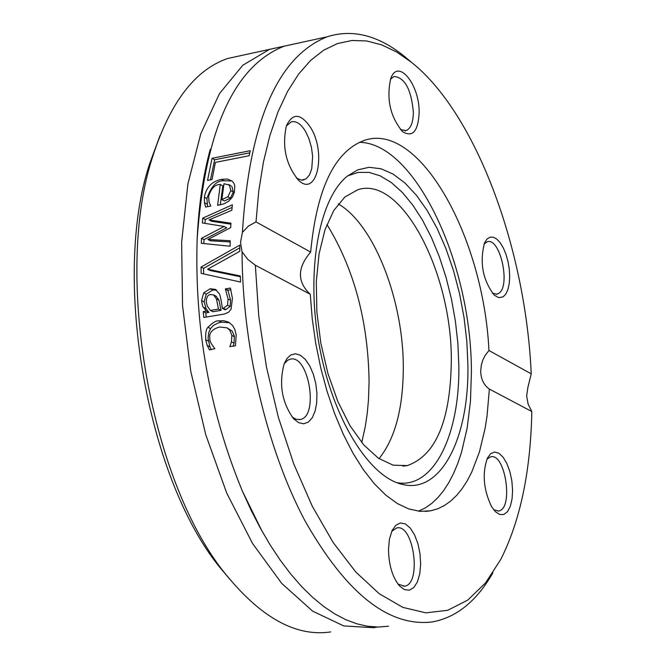 <?xml version="1.0" encoding="UTF-8"?>
<svg xmlns="http://www.w3.org/2000/svg" width="666" height="666" viewBox="0 0 666 666"><rect width="100%" height="100%" fill="white"/><g stroke="black" fill="none" stroke-linecap="round" stroke-linejoin="round"><path stroke-width="1" d="M160.031 135.556L149.7 163.57C111.164 278.929 148.019 483.816 223.035 571.22L230.095 579.553M330.694 631.917C297.128 636.937 263.12 618.897 228.663 577.797C151.24 487.654 113.029 275.283 152.822 156.235C170.196 102.356 195.105 69.78 227.539 58.525L242.973 55.161M361.755 442.557L365.301 426.448L367.207 413.611L368.456 400.241L369.089 381.768C368.165 321.228 354.112 268.798 326.931 224.467M284.415 46.096L269.489 49.376L242.832 65.226L219.514 93.556L200.816 133.625L187.895 183.949L181.635 242.299L182.551 305.794L190.717 371.104L205.744 434.707L226.773 493.19L252.589 543.548L281.726 583.399L312.62 611.13L343.698 625.915L373.526 627.705L377.073 627.039M242.066 251.865L240.518 242.374L242.391 232.409L248.393 226.09L256.002 221.911L258.774 190.917L263.436 161.996L269.888 135.556L277.997 111.921L287.604 91.384L298.559 74.159L310.656 60.381L323.718 50.166L337.537 43.54L351.931 40.493L366.7 40.959L381.651 44.838L396.611 51.99L411.405 62.263C475.674 113.137 525.715 248.235 531.227 373.834L527.905 387.337L526.631 395.995L528.163 404.195L531.826 411.53C530.619 471.386 520.288 520.645 500.824 559.323L485.572 582.892L467.723 600.124L447.669 610.297L425.84 612.845L402.813 607.375L379.212 593.714L355.752 571.969L333.175 542.549L312.262 506.185L293.739 463.911L278.296 417.058L266.492 367.182L258.758 315.984L255.344 265.235L247.86 259.465L242.066 251.865C242.149 344.48 266.533 448.276 304.678 520.263C346.07 593.373 388.636 627.255 432.384 621.919C456.518 617.449 476.69 601.098 492.882 572.86M299.267 42.882L284.191 46.17C233.991 66.001 204.97 130.428 197.136 239.444C194.489 327.797 209.582 411.713 242.424 491.2L251.149 510.322L260.423 528.28L270.163 544.963L280.311 560.273L290.801 574.134L301.548 586.471L312.479 597.227L323.534 606.36L334.64 613.844L345.721 619.655L356.71 623.784L367.549 626.248L378.18 627.047L388.544 626.223M409.723 60.839L404.145 56.144C378.063 35.223 352.389 28.78 327.123 36.805C277.655 56.627 249.409 121.828 242.391 232.409M240.276 275.94L240.559 282.051L201.157 273.368L201.057 267.049L239.827 245.105L239.785 251.323L207.626 269.214L240.276 275.94M223.335 308.283L227.556 305.195L228.055 298.992L225.374 288.911L230.403 288.053L232.426 298.293L231.102 309.082L228.505 312.279L224.317 314.052L203.788 317.466L203.255 311.638L206.318 311.122L203.496 307.334C202.855 307.201 202.214 304.961 201.573 300.624L203.679 292.882L210.165 288.744L215.534 289.419L219.031 293.49C219.955 294.064 221.079 299.051 222.386 308.441L223.335 308.283L225.891 309.557L230.103 306.468L230.594 300.274L227.905 290.201L230.861 289.693M207.542 180.403L212.054 158.283L250.258 150.707L249.151 155.727L215.401 162.387L212.046 179.529L207.542 180.403M202.764 218.14L232.351 204.82L231.86 210.24L209.016 219.922L230.935 223.202L230.694 227.622L207.917 239.469L230.211 240.751L230.111 246.245L201.315 243.281L201.498 238.311L224.167 226.473L202.389 222.944L202.764 218.14L205.286 219.497L232.101 207.434M204.37 197.144C206.144 187.371 211.821 181.435 221.42 179.337L227.572 179.054L232.401 181.294L234.091 183.641L234.773 185.881L234.415 192.241L232.434 197.086L228.521 201.348L223.826 203.871L217.615 205.311L220.28 184.44C214.985 184.507 211.089 188.453 208.591 196.279L209.099 202.239L210.831 206.044L205.561 207.034L204.47 202.705L204.37 197.144L206.901 198.543C211.139 186.222 216.825 180.295 223.959 180.769L232.043 180.969M231.443 341.858L231.885 335.448L229.695 330.028L226.998 327.83L219.539 327.006C211.88 329.229 208.674 333.225 209.932 338.986C209.274 340.318 210.931 343.548 214.902 348.684L209.457 349.908L207.234 345.496L205.677 339.793C205.444 332.867 206.202 328.713 207.95 327.314C212.637 322.594 216.275 320.463 218.856 320.904L223.734 320.696L228.596 322.169L232.542 325.433L234.79 329.37L236.214 334.873L235.456 345.779L229.912 346.661L231.443 341.858L234.066 343.132L234.382 336.014L232.101 331.069L226.998 327.83M256.002 221.911L310.656 252.081C297.169 267.815 297.044 281.893 310.281 294.305L255.344 265.235M211.247 349.625L209.882 346.753L208.083 338.236L208.708 332.659L210.548 328.579L213.511 325.399L218.165 322.96L221.445 322.178L229.554 322.719M233.108 346.154L234.066 343.132M207.234 345.496L209.882 346.753M229.862 346.312L230.419 346.578M220.329 204.803L222.81 185.856L220.28 184.44M207.576 206.651L206.901 198.543M229.37 185.056L223.976 183.724L221.87 199.6L227.872 196.761L230.827 190.609L229.37 185.056L230.794 185.706M227.872 196.761L230.378 198.16L233.341 192.024L231.893 186.48M221.87 199.6L224.375 200.99L230.378 198.16M207.917 239.469L210.423 240.792L230.186 241.933M209.016 219.922L211.53 221.27L230.877 224.176M204.97 223.36L205.286 219.497M203.863 243.54L204.012 239.635L226.665 227.822L224.167 226.473M201.498 238.311L204.012 239.635M210.448 179.837L214.652 159.765L249.783 152.822M212.054 158.283L214.652 159.765M206.21 317.066L205.827 312.903L208.891 312.396L206.06 308.608L204.129 301.889L206.227 294.156L212.695 290.026L216.558 290.11M222.386 308.441L224.95 309.715L225.891 309.557M221.045 310.364L219.014 300.241L216.142 296.204L213.595 294.921L210.839 294.58C208.033 294.472 206.493 296.919 206.227 301.923L207.251 306.027L210.398 310.448L212.97 311.713L221.045 310.364L218.481 309.099L216.467 298.959L213.595 294.921M210.398 310.448L218.481 309.099M225.399 289.244L227.922 290.526M225.374 288.911L227.905 290.201M203.679 292.882L206.227 294.156M203.496 307.334L206.06 308.608M206.318 311.122L208.891 312.396M203.255 311.638L205.827 312.903M207.626 269.214L210.148 270.513L240.309 276.731M203.671 273.917L203.58 268.34L239.793 247.835M201.057 267.049L203.58 268.34M531.826 411.53L489.377 389.069C483.857 385.164 480.96 379.254 480.702 371.328L481.36 364.918L482.825 360.073L485.048 355.577L488.952 350.499L531.227 373.834M488.952 350.499C483.483 236.397 419.022 121.245 364.335 140.393C334.59 151.357 316.7 188.586 310.656 252.081M310.631 127.589C300.807 113.228 292.724 112.637 286.397 125.816C281.885 146.645 285.897 164.752 298.451 180.153C316.691 198.268 326.79 153.205 310.631 127.589M503.138 296.82L505.852 293.989L507.925 289.494L509.232 283.608L509.69 276.715L509.282 269.247L508.033 261.663L506.01 254.437L503.354 248.002L500.216 242.782L496.786 239.102L493.298 237.188L489.951 237.188L486.971 239.111L484.548 242.84C479.445 262.504 482.692 279.961 494.28 295.229L498.884 297.685L503.138 296.82M419.139 112.837C419.796 84.574 397.968 57.667 390.751 78.488C386.247 98.926 390.176 116.633 402.539 131.627C412.57 137.72 418.106 131.46 419.139 112.837M310.281 294.305L312.246 318.831L315.751 343.481L320.729 367.815L327.081 391.392L334.69 413.761L343.415 434.532L353.08 453.355L363.494 469.896L374.483 483.907L385.839 495.171L397.352 503.554L408.841 508.957L420.104 511.355L430.96 510.764L437.853 508.757L444.447 505.511L450.707 501.048L456.601 495.429L462.096 488.694L467.149 480.91L471.736 472.136L479.445 451.881L485.064 428.538L487.054 415.892L489.377 389.069M290.717 355.011L287.063 358.408L284.174 363.728C278.746 384.14 281.893 402.489 293.614 418.781L298.609 422.652L303.638 423.792L308.291 422.127L312.212 417.815L315.085 411.213L316.7 402.863L316.941 393.423L315.792 383.616L313.336 374.225L309.773 365.959L305.369 359.474L300.466 355.294L295.446 353.763L290.717 355.011M491.625 506.751L495.338 511.646L499.642 514.493L503.821 514.502L507.484 511.679L510.322 506.318L512.071 498.901L512.587 490.118L511.829 480.744L509.865 471.611L506.868 463.528L503.105 457.226L498.909 453.271L494.655 452.039L490.717 453.654L487.47 458C482.042 473.393 483.433 489.643 491.625 506.751M388.478 549.941C388.894 565.409 392.557 577.389 399.475 585.889L404.429 589.651L409.382 590.193L413.861 587.495L417.432 581.843L419.771 573.801L420.654 564.144L420.013 553.787L417.915 543.697L414.543 534.831L410.223 528.021L405.353 523.934L400.399 522.968L395.829 525.241L392.091 530.569L389.41 539.244L388.478 549.941M418.473 511.197L425.333 507.9L431.851 503.33L437.97 497.527L443.656 490.559L448.884 482.484L453.613 473.376L457.825 463.295L461.505 452.339L467.149 428.08L470.462 401.298L471.395 372.694C471.878 264.402 415.451 142.974 359.365 142.299M284.149 363.786L287.804 360.156L289.918 359.274C308.5 353.23 319.355 416.458 300.258 419.505L296.228 419.33L292.116 417.024M286.33 125.999L291.184 121.878C296.104 120.638 300.882 123.793 305.511 131.36L309.032 138.911L311.488 147.569L312.645 156.535L311.746 168.748L309.465 174.95L306.069 178.888L301.448 180.145L296.512 178.172M390.459 79.296L394.056 76.44C404.828 77.531 411.272 89.46 413.37 112.246C413.195 122.527 410.755 128.646 406.06 130.594L400.457 129.595M484.065 243.981L487.212 241.808C500.241 236.963 511.105 286.871 498.484 293.481L496.944 294.156L492.357 293.256M486.946 459.149L490.592 456.818C505.469 452.472 513.827 509.315 498.534 511.005L493.648 509.723M391.758 531.302L396.695 527.972C413.786 523.351 421.978 584.432 404.47 586.18L398.002 584.107M467.907 365.085L466.824 341.35L464.002 317.316L459.507 293.49L453.438 270.404L445.92 248.56L437.112 228.438L427.197 210.523L416.383 195.221L404.903 182.95L393.007 174.034L380.985 168.756L369.114 167.316L357.7 169.847L347.036 176.365C318.723 199.35 305.852 271.487 319.072 344.43C332.101 417.424 368.681 477.081 402.455 484.415C440.9 494.172 469.205 438.128 467.907 365.085M396.686 482.634C433.366 489.552 459.965 435.373 458.832 365.443L457.883 343.415L455.394 321.095L451.415 298.926L446.029 277.322L439.327 256.735L431.451 237.562L422.535 220.205L412.754 205.028L402.297 192.382L391.367 182.567L380.194 175.832L369.006 172.394L358.067 172.394L347.602 175.899M451.315 361.43C452.239 272.461 401.115 174.733 357.709 189.793L344.88 197.003L333.783 210.473L325.016 229.695L319.064 253.846L316.292 281.768L316.874 312.079L320.829 343.215L327.938 373.559L337.837 401.523L349.983 425.691L363.728 444.88L378.355 458.216L393.123 465.176L407.326 465.576C435.755 455.552 450.424 420.837 451.315 361.43M379.004 458.658C394.913 438.936 403.013 408.907 403.296 368.589C403.787 300.974 374.225 224.525 338.286 203.946M231.885 335.448L234.49 336.721M205.677 339.793L208.308 341.05M218.856 320.904L221.445 322.178M207.95 327.314L210.548 328.579M221.42 179.337L223.959 180.769M204.47 202.705L206.993 204.087M230.827 190.609L233.341 192.024M216.467 298.959L219.014 300.241M227.556 305.195L230.103 306.468M228.055 298.992L230.594 300.274M210.165 288.744L212.695 290.026M201.573 300.624L204.129 301.889M223.035 571.22L228.663 577.797M149.7 163.57L152.822 156.235M227.539 58.525L269.489 49.376M284.191 46.17L327.123 36.805M411.405 62.263L404.145 56.144M228.555 184.449L231.077 185.864M425.299 511.446L430.96 510.764M299.009 419.68L300.258 419.505M302.597 180.145L304.037 179.87M404.895 130.827L406.06 130.594M496.078 294.297L496.944 294.156M497.818 511.097L498.534 511.005M402.048 131.194L402.539 131.627M403.638 586.271L404.47 586.18M210.306 149.151C203.022 175.774 198.635 205.869 197.136 239.444M261.946 531.035L242.424 491.2M399.084 483.483L402.455 484.415M402.797 466.158L407.326 465.576"/></g></svg>
